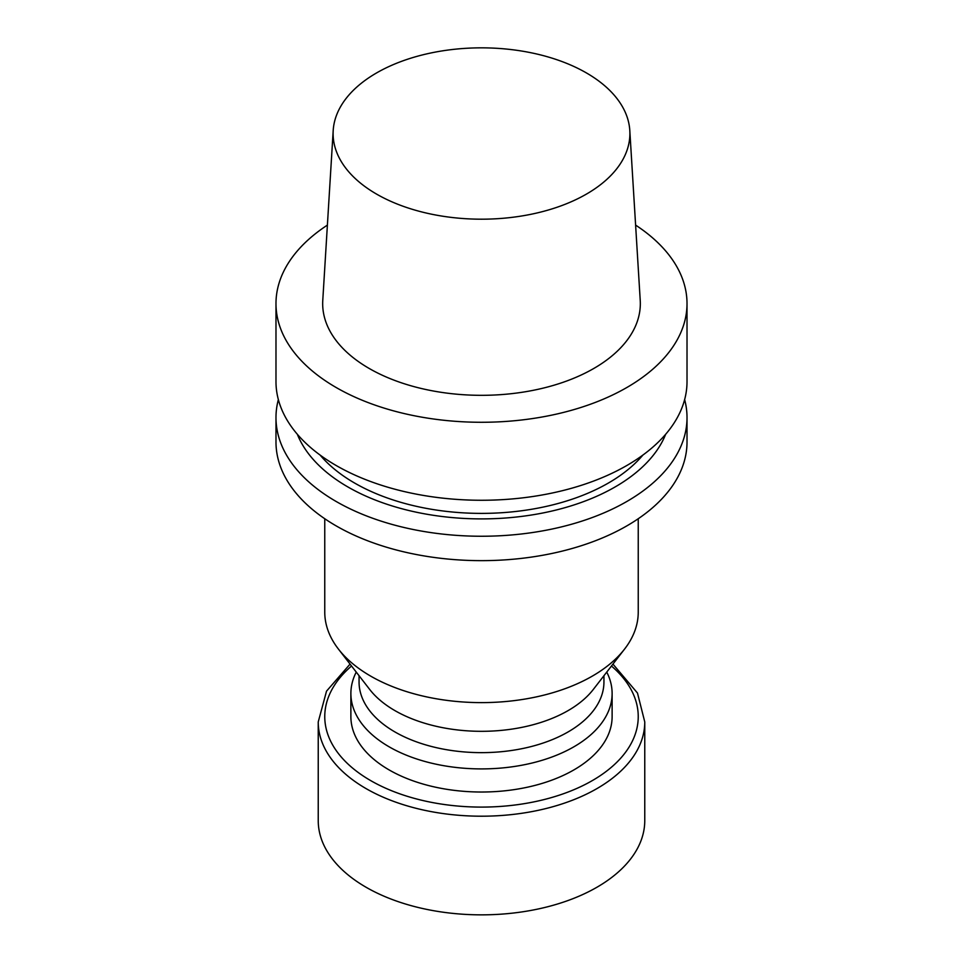 <?xml version="1.0" encoding="UTF-8"?>
<svg xmlns="http://www.w3.org/2000/svg" width="963" height="963" viewBox="0 0 963 963"><rect width="100%" height="100%" fill="white"/><g stroke="black" fill="none" stroke-linecap="round" stroke-linejoin="round"><path stroke-width="1.44" d="M644.765 820.584A163.265 94.266 180 0 1 481.5 914.85A163.265 94.266 180 0 1 318.235 820.584L318.235 721.937A163.265 94.266 180 0 0 481.5 816.203A163.265 94.266 180 0 0 644.765 721.937L644.765 820.584M606.75 672.102A130.619 75.415 180 0 1 612.119 693.492L612.119 716.604A130.619 75.415 180 0 1 481.5 792.019A130.619 75.415 180 0 1 350.881 716.604L350.881 693.492A130.619 75.415 180 0 1 356.25 672.102M612.119 693.492A130.619 75.415 180 0 1 481.5 768.907A130.619 75.415 180 0 1 350.881 693.492M603.945 675.701L603.945 681.948A122.445 70.696 180 0 1 481.5 752.645A122.445 70.696 180 0 1 359.055 681.948L359.055 675.701M638.24 518.744L638.24 612.131A156.74 90.486 180 0 1 624.578 649.074L593.28 689.484A122.445 70.696 180 0 1 481.5 731.314A122.445 70.696 180 0 1 369.72 689.484L338.422 649.074A156.74 90.486 180 0 1 324.76 612.131L324.76 518.744M624.578 649.074A156.74 90.486 180 0 1 481.5 702.617A156.74 90.486 180 0 1 338.422 649.074M684.645 399.597A205.516 118.654 180 0 1 687.016 417.593L687.016 441.993A205.516 118.654 180 0 1 481.5 560.647A205.516 118.654 180 0 1 275.984 441.993L275.984 417.593A205.516 118.654 180 0 1 278.355 399.597M687.016 417.593A205.516 118.654 180 0 1 481.5 536.247A205.516 118.654 180 0 1 275.984 417.593M665.662 434.277A188.989 109.108 180 0 1 481.5 518.901A188.989 109.108 180 0 1 297.338 434.277M642.887 455.078A179.431 103.595 180 0 1 481.5 513.387A179.431 103.595 180 0 1 320.113 455.078M635.616 225.113A205.516 118.654 180 0 1 687.016 303.622L687.016 381.601A205.516 118.654 180 0 1 481.5 500.266A205.516 118.654 180 0 1 275.984 381.601L275.984 303.622A205.516 118.654 180 0 1 327.384 225.113M687.016 303.622A205.516 118.654 180 0 1 481.5 422.276A205.516 118.654 180 0 1 275.984 303.622M629.802 130.487L640.226 300.372A158.835 91.702 180 0 1 481.5 395.324A158.835 91.702 180 0 1 322.774 300.372L333.198 130.487A148.398 85.671 180 0 1 427.151 53.796A148.398 85.671 180 0 1 586.431 72.935A148.398 85.671 180 0 1 629.802 130.487A148.398 85.671 180 0 1 481.5 219.191A148.398 85.671 180 0 1 333.198 130.487M611.457 666.023A156.74 90.486 180 0 1 585.01 784.556A156.74 90.486 180 0 1 377.99 784.556A156.74 90.486 180 0 1 351.543 666.023M350.063 664.097L326.529 691.145L318.235 721.937M644.765 721.937L637.482 693.047L612.937 664.097"/></g></svg>
